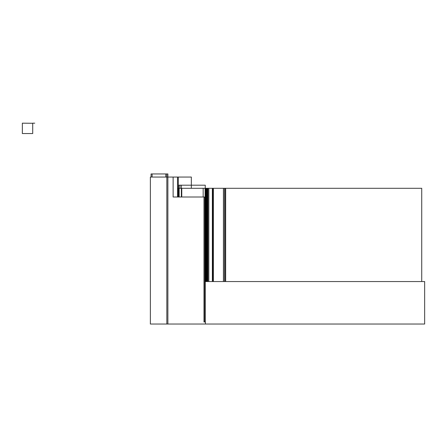 <?xml version="1.0" encoding="UTF-8"?>
<svg xmlns="http://www.w3.org/2000/svg" width="447" height="447" viewBox="0 0 447 447"><rect width="100%" height="100%" fill="white"/><g stroke="black" fill="none" stroke-linecap="round" stroke-linejoin="round"><path stroke-width="0.67" d="M32.709 123.182L32.709 133.541L22.35 133.541L22.35 123.182L32.709 123.283M32.916 123.182L34.006 123.182M34.123 123.182L34.737 123.182M205.246 281.549L205.246 321.957M204.799 281.549L424.65 281.549L424.65 324.03L150.371 324.03L150.371 177.057L191.344 177.057L191.344 185.192L181.353 185.192L181.353 188.299L178.722 188.299L178.722 185.192L178.308 185.192M421.722 281.549L421.722 188.299L225.657 188.299L225.657 281.549L225.662 188.299L225.344 188.299L225.344 281.549M208.827 281.549L212.353 281.549L212.353 188.299L208.827 188.299L208.827 281.549M213.387 281.549L213.387 188.299L212.353 188.299M213.387 188.299L223.433 188.299L223.433 281.549M225.344 188.299L223.433 188.299M203.173 197.004L203.173 188.299L205.095 188.299L205.095 281.549M208.827 188.299L205.095 188.299M205.302 188.299L205.302 281.549L205.911 281.549L205.911 188.299M207.134 188.299L207.134 281.549M207.319 188.299L207.319 281.549L207.319 188.299M191.344 188.299L191.344 185.192L205.246 185.192L205.246 188.299M207.581 188.299L207.581 281.549M207.542 188.299L207.542 281.549M208.799 188.299L208.799 281.549M179.962 188.299L179.962 185.192L178.722 185.192M179.962 185.192L181.353 185.192M173.129 177.057L173.129 197.004L203.977 197.004L203.977 321.957L205.419 321.957L205.419 324.03M177.52 197.004L177.52 177.057M178.308 188.299L178.308 177.057L178.308 188.299M205.145 281.549L205.145 321.957L204.938 281.549M203.173 188.299L181.353 188.299L181.353 197.004L181.353 188.299M166.843 173.95L167.876 173.95L167.876 324.03L166.843 324.03L166.843 173.95L151.064 173.95L151.064 177.057M179.135 188.299L179.135 197.004L179.135 188.299L178.722 188.299L178.722 197.004L178.722 188.299L177.811 188.299M178.224 197.004L178.224 188.299M181.767 197.004L181.767 188.299M203.977 197.004L204.799 197.004L204.799 321.957L203.977 321.957M212.755 188.299L212.755 281.549M224.433 188.299L224.433 281.549M206.425 188.299L206.425 281.549M206.503 188.299L206.503 281.549M206.911 188.299L206.911 281.549M206.927 188.299L206.927 281.549M207.257 188.299L207.257 281.549M207.643 188.299L207.643 281.549M207.939 188.299L207.939 281.549M152.103 173.95L152.103 177.057M165.803 173.95L165.803 177.057"/></g></svg>
